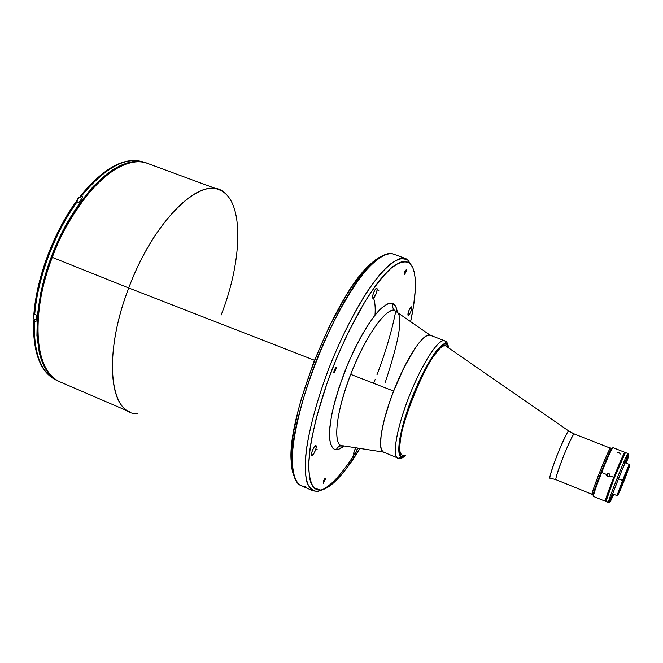 <?xml version="1.0" encoding="UTF-8"?>
<svg xmlns="http://www.w3.org/2000/svg" width="663" height="663" viewBox="0 0 663 663"><rect width="100%" height="100%" fill="white"/><g stroke="black" fill="none" stroke-linecap="round" stroke-linejoin="round"><path stroke-width="0.99" d="M378.846 290.353L377.114 289.764M315.762 449.348L317.121 449.489M334.011 372.656L336.075 367.327L336.307 368.23L334.376 372.523L333.796 372.391L334.285 369.821L336.108 367.335L334.011 372.656M311.966 455.456L311.809 455.423C310.16 455.033 314.08 445.345 315.779 445.619L315.919 445.644C317.56 446.05 313.682 455.663 311.966 455.456L311.469 454.031L312.381 450.542L314.171 447.053L316.027 445.718L316.16 447.807L315.348 450.533L313.574 453.998L311.966 455.456M373.534 298.135L372.705 298.06L372.54 297.099L373.236 293.659L374.877 290.013L376.766 288.347C378.416 288.944 374.496 299.154 372.946 298.292L372.913 298.275C371.23 297.753 375.167 287.452 376.725 288.33L377.123 289.549L376.427 292.971L373.534 298.135C375.034 302.113 375.523 307.781 375.009 315.132M411.524 306.861L411.524 306.861C411.648 310.359 410.513 313.292 408.126 315.654L408.101 315.638C407.969 312.157 409.096 309.231 411.491 306.845L411.706 308.502L410.787 311.751L409.295 314.701L408.101 315.638L407.911 314.013L408.839 310.748L410.339 307.781L411.524 306.861M353.992 454.71L353.885 454.694C353.346 453.567 353.967 451.263 355.758 447.774L353.959 452.033L353.992 454.71C355.318 453.898 356.512 451.677 357.564 448.055L355.716 452.763L353.992 454.71M323.304 483.261L325.268 478.437L323.304 483.261L323.527 480.907L324.837 478.628L325.409 479.092L323.304 483.261M406.286 269.634L404.413 274.557L406.262 269.617L406.402 270.612L404.67 274.49L404.273 273.57L404.786 271.731L406.286 269.634M225.171 193.439C205.281 172.189 155.043 216.834 128.738 287.982L314.461 360.258L128.738 287.982C152.449 224.036 196.787 179.109 218.997 189.759C244.407 198.801 243.006 259.382 221.144 315.049M52.269 257.36L128.738 287.982L52.269 257.36C59.372 236.699 71.77 214.961 89.472 192.154C107.215 170.872 130.594 157.032 147.244 163.305C122.083 151.636 75.309 194.524 52.269 257.36L51.664 257.095L52.269 257.36C29.454 316.392 35.238 373.228 59.985 381.88C26.528 366.614 37.509 290.966 52.269 257.36M373.625 383.289L375.192 379.393M376.932 374.926C385.593 352.268 391.874 330.945 395.794 310.947M358.277 448.163C342.348 474.526 328.773 488.946 317.56 491.407L313.118 490.835C307.226 487.429 304.649 477.029 305.37 459.641C307.35 435.143 316.665 399.424 330.854 363.316C342.149 335.859 354.141 312.149 366.838 292.201C374.968 280.391 382.51 271.233 389.471 264.744C395.935 259.896 401.38 257.866 405.814 258.636L407.604 259.573L403.833 258.18L407.604 259.573L412.245 266.65L407.604 259.573L408.963 262.747C412.303 265.167 414.342 270.148 415.079 277.689C416.066 288.886 414.574 303.538 410.596 321.654L413.588 305.776L415.245 290.328L415.079 277.64L414.276 272.501L412.991 268.266L411.217 264.993L408.963 262.747L407.604 259.573L400.518 258.421C394.618 260.576 387.722 265.954 379.833 274.581C363.448 294.364 344.18 329.494 328.939 368.172C317.817 397.933 310.375 424.527 306.629 447.948C305.03 461.92 305.013 473.059 306.588 481.346C308.999 487.827 312.654 491.184 317.56 491.407L323.295 489.451M320.66 490.056L317.56 491.407L320.66 490.056L314.179 488.043C310.914 483.866 309.066 476.664 308.643 466.437C309.057 443.688 317.693 407.264 332.138 369.324C343.749 340.334 356.205 315.364 369.515 294.413C377.993 282.148 385.783 272.891 392.894 266.625C399.424 262.208 404.778 260.915 408.963 262.747L406.237 261.562L403.046 261.495L399.424 262.573L390.955 268.225L381.117 278.518L375.813 285.339L364.691 302.038L347.735 333.381L337.069 357.067L327.547 381.648L316.417 417.516L311.585 439.047L310.027 448.727L308.651 465.393L309.563 478.006L310.831 482.672L312.613 486.211L314.867 488.614L317.56 489.891L320.66 490.056L324.124 489.145L331.964 484.239L336.257 480.344L345.382 469.934L359.992 448.428C350.396 464.307 341.387 475.959 332.967 483.402C328.351 487.38 324.248 489.601 320.66 490.056M385.294 382.244C399.698 338.718 403.411 315.256 396.449 311.875L395.223 310.988C392.844 309.091 392.123 306.654 393.068 303.662L389.115 303.356L386.728 304.284L381.242 308.312L374.985 315.165L368.189 324.638L361.144 336.373L354.166 349.89L347.578 364.584L339.066 387.399L334.682 402.101L331.558 415.626L329.801 427.403L329.461 436.967L330.514 443.97L332.859 448.213L334.483 449.265L338.511 449.265L344.155 445.967C340.84 448.528 338.246 449.746 336.373 449.613C337.5 447.102 339.398 445.801 342.067 445.718C339.398 445.801 337.5 447.102 336.373 449.613C333.216 449.904 330.961 446.448 329.627 439.254C329.246 433.113 330.033 424.527 331.981 413.497C334.832 400.982 339.008 387.209 344.528 372.175C356.578 341.793 370.998 318.431 379.974 309.538C386.256 304.035 390.623 302.079 393.068 303.662C392.123 306.654 392.844 309.091 395.223 310.988C391.858 305.842 371.827 321.257 350.719 374.371C330.555 427.652 336.398 448.627 342.837 445.785C332.453 446.87 335.536 412.933 350.719 374.371L393.648 391.079C407.173 355.849 426.085 328.906 431.223 335.917M430.188 335.205L395.223 310.988C387.267 305.693 365.487 335.718 350.719 374.371L393.648 391.079L389.264 403.121L384.134 420.218L381.15 434.721L380.545 445.329L381.465 449.796L383.355 452.033L397.899 458.067C391.75 456.053 396.897 426.856 409.742 394.808C422.505 362.719 438.873 338.014 444.724 340.782L444.724 340.782C442.022 337.757 428.215 350.512 410.588 392.703C393.35 435.798 393.3 458.879 397.899 458.067L399.54 458.406M384.764 452.299C376.683 453.633 380.479 424.453 393.648 391.079L403.891 367.841L414.549 349.02L419.464 342.274L423.831 337.658L427.486 335.304L430.138 335.188C423.947 332.279 407.289 356.777 394.568 388.75C381.772 420.69 376.982 449.92 383.471 452.083M397.402 312.406L395.852 306.754L393.068 303.662C395.115 304.416 396.565 307.375 397.419 312.546M405.814 258.636L393.283 254.012C386.43 252.338 377.181 257.99 365.545 270.976C349.873 289.946 331.914 322.094 317.37 357.929C303.231 393.93 294.115 429.607 292.416 454.147C291.911 471.575 294.728 482.042 300.853 485.556L313.118 490.835M305.444 486.203C297.629 486.957 293.253 479.73 292.308 464.514C287.709 418.941 337.881 293.261 372.598 263.393C382.402 254.202 389.91 251.401 395.148 254.982M381.615 256.283C378.076 257.783 374.123 260.617 369.763 264.786C335.635 294.107 286.665 416.787 291.206 461.547C291.505 467.572 292.416 472.346 293.958 475.868L292.317 470.631L291.123 457.951L292.242 441.235L293.684 431.555L298.309 410.032L301.458 398.438L313.79 361.981L329.387 326.204L346.484 295.085L352.186 286.325L363.191 271.797L373.261 261.645L381.615 256.283M218.997 189.759L147.244 163.305C121.288 151.512 74.629 194.516 51.656 257.095L51.813 257.12M51.656 257.095C28.965 315.903 34.592 372.805 59.985 381.88L130.23 412.113C108.168 404.67 105.4 348.116 128.738 287.982C102.624 355.086 109.768 414.98 137.241 413.704M574.407 434.041L568.929 431.124C566.65 429.384 546.561 480.186 550.34 478.122C548.657 479.647 550.97 471.857 557.268 454.752C564.52 437.588 568.406 429.715 568.929 431.124L445.718 345.912L569.061 431.215L574.34 434.016C573.943 432.657 570.371 439.9 563.616 455.754C557.351 472.404 554.856 480.402 556.124 479.747L556.24 479.755M403.038 455.166L402.051 454.992C387.01 453.111 433.411 336.87 445.611 345.871L445.718 345.912C440.273 342.945 424.328 367.451 412.32 398.347C400.228 429.218 396.217 455.788 403.038 455.166L403.145 455.158M610.35 448.171L574.34 434.016C572.36 432.351 553.323 480.145 556.124 479.747L550.356 478.114M143.888 162.319L139.073 161.532L133.288 161.689L127.139 162.974L120.699 165.402L114.019 168.982L107.174 173.689L93.292 186.369L79.693 203.027L67.054 222.959L61.286 233.873L51.258 256.946L47.106 268.822L40.816 292.491L37.385 315.116L36.921 335.619L39.349 353.122L41.587 360.531L44.446 366.962L47.893 372.366L51.871 376.708L56.877 380.289C33.283 368.52 29.578 310.773 53.023 252.396C76.22 193.928 118.685 154.612 143.888 162.319M56.421 380.214C40.965 373.02 33.589 353.222 34.277 320.842L35.968 321.547L36.407 315.016L35.968 321.547L33.598 320.353L34.476 319.069L33.498 320.146C32.777 352.724 40.468 372.772 56.579 380.289L57.565 380.686M57.764 380.794L56.579 380.289C41.023 373.161 33.589 353.346 34.277 320.842L33.498 320.163M34.285 312.936L36.026 299.162L38.902 284.817L42.88 270.173L47.893 255.512L53.836 241.125L60.598 227.293L75.98 201.917M80.248 196.223C103.95 167.466 125.092 156.103 143.672 162.12C125.813 156.195 105.019 167.582 81.292 196.281L80.148 196.314L80.397 197.698L80.074 196.463L81.292 196.281C104.978 167.623 125.755 156.219 143.606 162.095M88.585 186.908L97.188 178.471L105.765 171.676M34.948 343.243L33.838 331.923M81.292 196.281L83.008 196.936L78.914 202.397L83.008 196.936L81.292 196.281M33.946 313.292L34.716 314.312C37.642 277.888 54.747 232.464 77.198 201.743L78.914 202.397L76.054 201.767M33.912 313.442L34.716 314.312C37.642 277.888 54.747 232.464 77.198 201.743L75.98 201.9M34.716 314.312L36.407 315.016L34.716 314.312M76.676 201.602C77.314 198.817 78.391 197.45 79.9 197.508L79.875 197.499C78.367 197.475 77.306 198.842 76.676 201.602M78.715 197.74L76.635 201.602L77.264 199.488L78.69 197.756M79.875 197.499L79.9 197.508C78.317 197.45 77.231 198.817 76.618 201.593M33.846 318.804C32.893 317.859 33.017 316.268 34.219 314.022C32.984 316.35 32.885 317.958 33.929 318.837L34.086 318.886M36.059 319.732L33.929 318.837C32.827 317.942 32.91 316.326 34.169 313.98L33.258 317.875M34.186 313.989L33.2 317.569M556.124 479.747L591.951 494.258L594.214 486.617L600.753 469.404L608.858 450.757L610.416 448.105L611.626 448.403L610.59 447.989C609.454 446.63 590.045 495.327 592.018 494.573L593.219 495.054M607.872 473.515L607.026 475.644M607.855 473.523L606.902 475.048L607.988 476.589L607.101 476.357L606.57 475.164L607.59 473.606L609.198 473.755L609.993 475.156L609.264 476.556L607.988 476.813L606.711 475.81L606.686 474.526L601.656 472.512C596.012 486.924 593.277 494.888 593.443 496.421L605.294 501.228M613.772 477.352L609.877 475.794L613.772 477.352L621.14 459.633L624.405 452.796L624.869 452.423L624.538 453.948L624.828 452.315C623.651 453.616 619.963 461.962 613.772 477.352C608.095 491.789 605.269 499.753 605.302 501.228L613.772 477.352M618.438 452.556L617.278 452.638M593.078 494.731L593.451 495.576C594.313 491.913 597.048 484.222 601.656 472.512L601.059 472.247C596.567 483.659 593.907 491.15 593.078 494.731L593.352 495.344M620.692 462.376L614.303 477.12L609.231 491.084M612.032 447.997L608.286 455.05L601.059 472.247L594.744 489.153L593.145 495.551M612.115 448.354L611.485 448.611C609.446 452.116 605.974 459.998 601.059 472.247L601.656 472.512C606.695 459.94 610.258 451.851 612.347 448.254L612.952 447.658L612.819 448.868M620.261 454.031L619.408 452.937M624.828 452.315L612.919 447.633C611.593 448.876 607.838 457.172 601.656 472.512L606.686 474.526L607.59 473.606L608.899 473.597L609.844 474.509L609.877 475.794L608.974 476.714L607.664 476.714L609.106 476.647M623.245 480.65L629.369 466.503L624.488 479.937L623.659 479.606L624.488 479.937L629.137 466.81L621.173 485.954L618.364 493.894L620.469 489.7L624.488 479.937L618.364 494.068L623.245 480.65M611.344 493.297L617.029 495.592L622.524 480.443L623.187 480.683L629.784 465.766L618.156 494.888L623.187 480.683L622.524 480.443L617.294 495.236L617.908 494.988M629.676 465.525L629.394 464.92C629.436 463.802 627.148 468.981 622.524 480.443L617.112 478.28L622.524 480.443L629.444 464.481L623.742 462.227M623.187 480.683L629.817 465.343L620.178 490.487L618.098 494.3L623.187 480.683M605.924 501.485L614.41 477.609L625.441 452.556L627.952 453.55L628.723 455.266L626.245 463.213L628.391 456.981L628.723 455.266L627.165 458.1L620.178 474.476L612.629 493.943L610.233 501.758C607.996 504.402 627.985 454.155 628.723 455.266L627.952 453.55C627.157 452.323 606.09 505.281 608.493 502.479L608.427 502.496C606.786 503.482 627.215 452.257 627.952 453.55L625.441 452.556C624.637 451.238 604.217 502.438 605.924 501.485L608.427 502.496M610.233 501.758L613.83 494.308L610.233 501.758M608.883 501.924L612.653 493.827L608.493 502.479L610.184 501.783M628.01 453.666L625.06 462.749L627.902 454.279M627.952 453.55L625.458 452.564M399.582 458.415L402.217 456.865L399.582 458.415L397.899 458.067M402.217 456.865C397.585 459.119 395.189 441.931 411.773 398.214C429.251 354.622 443.92 340.467 446.274 344.097L444.956 340.881L448.412 347.785L446.274 344.097L443.704 344.23L442.113 345.125L436.262 351.092L431.654 357.647L421.569 375.83L411.773 398.214L403.966 420.939L399.466 440.108L398.67 450.26L399.391 454.52L401.057 456.633L402.217 456.865L405.4 455.531L402.217 456.865M402.051 454.992L401.911 454.934C386.869 453.053 433.27 336.821 445.478 345.821L445.611 345.871M445.544 345.846L443.091 346.003L439.818 348.29L431.414 359.031L421.66 376.642L412.179 398.289L404.629 420.276L401.007 434.696L399.491 448.677L400.179 452.812L401.786 454.876M399.018 458.257L404.198 455.348M447.409 347.089L447.119 344.727M342.986 445.785L383.521 452.1M292.308 464.514L291.206 461.547M372.598 263.393L369.763 264.786M574.373 434.025L570.785 432.301M33.921 313.599C36.805 277.3 53.761 232.257 76.137 201.685M144.882 162.559L143.672 162.12M611.816 448.47L610.606 447.997M612.347 448.254L611.485 448.611M430.138 335.18L444.948 340.881M445.163 340.981C446.705 341.246 447.881 343.575 448.694 347.976M405.731 455.58C403.079 457.52 401.413 458.431 400.734 458.307"/></g></svg>

